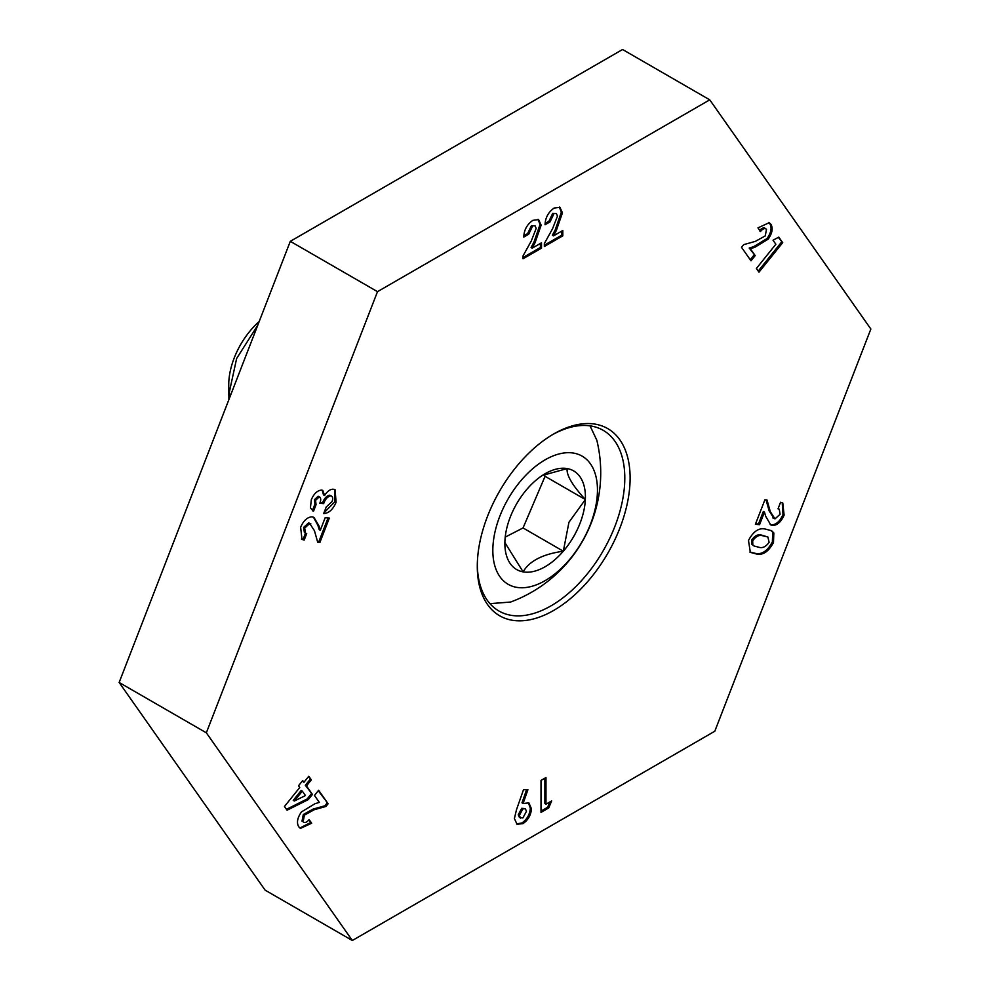<?xml version="1.0" encoding="UTF-8"?>
<svg xmlns="http://www.w3.org/2000/svg" width="990" height="990" viewBox="0 0 990 990"><rect width="100%" height="100%" fill="white"/><g stroke="black" fill="none" stroke-linecap="round" stroke-linejoin="round"><path stroke-width="1.49" d="M553.695 433.966L553.695 433.966A108.058 62.382 -60 0 1 630.11 478.083A108.058 62.382 -60 0 1 553.695 610.422A108.058 62.382 -60 0 1 477.291 566.305A108.058 62.382 -60 0 1 553.695 433.966L553.695 433.966M477.304 564.758A104.297 60.217 120 0 0 498.898 610.991A104.297 60.217 120 0 0 551.046 605.818A104.297 60.217 120 0 0 619.183 513.909A104.297 60.217 120 0 0 603.195 430.328A104.297 60.217 120 0 0 552.358 434.759M532.558 226.24L528.722 234.197L523.76 237.068C524.019 230.002 527.051 224.433 532.843 220.349L538.622 219.607L541.146 225.138L535.07 242.686L532.187 248.181L541.505 242.797L541.505 248.131L523.042 258.786L523.042 255.878L531.246 241.077L536.172 228.405L535.144 225.93L531.444 225.609L527.62 233.553L528.722 234.197M766.508 229.321C764.886 227.886 762.894 228.603 760.506 231.487L757.969 227.861L769.205 222.701L770.913 224.309C773.202 228.294 772.287 233.244 768.178 239.159L754.652 247.389L750.309 248.688L755.184 255.618L751.014 260.815L741.522 247.339L743.688 244.641L755.395 241.362L765.245 235.917L766.508 229.321L764.775 228.096M773.846 532.954L773.475 542.52C768.512 551.777 762.733 555.576 756.162 553.917L750.346 552.37L748.49 540.49C753.341 531.284 759.021 527.497 765.542 529.118L771.606 530.739L773.846 532.954L772.732 532.311L772.361 541.889L773.475 542.52M773.041 240.236L778.784 237.117L782.694 242.661L758.984 272.151L756.385 268.476L775.863 244.245L773.041 240.236M308.274 799.623L287.088 810.204L284.476 806.491L299.747 787.495L298.522 785.763L302.692 780.578L303.918 782.31L308.781 776.259L311.33 779.873L306.467 785.936L312.444 794.438L308.274 799.623L307.16 798.98L286.457 809.325M516.483 809.746L523.512 789.698L527.918 789.723L523.091 803.472L528.908 802.915L531.432 808.768C530.999 815.067 528.165 820.017 522.955 823.63L517.065 824.262L514.392 818.569L516.483 809.746M714.792 731.239L870.854 329.026L709.756 99.842L377.499 291.666L206.341 732.81L352.329 940.5L714.792 731.239M304.697 528.078L305.489 533.152L306.714 533.561L304.165 540.107L301.987 539.377L300.638 527.262C303.472 520.678 307.247 517.188 311.961 516.805L313.991 517.461L319.04 526.049L320.302 530.269L325.178 517.696L329.348 518.067L319.869 542.508L317.716 542.31L314.461 530.727L309.734 523.5L304.697 528.078L303.584 527.435L304.388 532.509L305.489 533.152L303.064 539.463L304.165 540.107M308.62 522.856L310.86 523.859L308.62 522.856L303.584 527.435M303.126 821.762L302.024 821.118L303.126 821.762C304.747 823.197 306.752 822.467 309.127 819.596L311.677 823.222L300.44 828.395L298.733 826.774C296.443 822.789 297.346 817.839 301.467 811.924L314.993 803.694L319.337 802.395L314.461 795.465L318.632 790.268L328.111 803.756L325.957 806.442L314.238 809.721L304.4 815.166L303.126 821.762M780.058 514.293L779.254 509.207L778.029 508.811L780.578 502.252L782.793 503.007L784.105 515.109C781.271 521.693 777.496 525.17 772.782 525.554L770.752 524.91L765.703 516.322L764.453 512.102L759.565 524.675L755.395 524.292L764.874 499.863L767.027 500.049L770.282 511.632L775.009 518.859L780.058 514.293M772.782 517.869L775.009 518.859M551.665 800.91L548.695 807.951L541.01 812.382L541.01 780.417L545.985 777.546L545.985 804.189L551.665 800.91M553.856 213.951L550.019 221.896L545.044 224.767C545.317 217.713 548.349 212.132 554.14 208.049L559.919 207.318L562.444 212.838L556.368 230.398L553.484 235.88L562.803 230.509L562.803 235.83L544.339 246.485L544.339 243.577L552.531 228.777L557.469 216.117L556.442 213.63L552.742 213.308L548.918 221.265L550.019 221.896M318.124 496.238L319.807 497.054L318.124 496.238L314.461 499.678L314.944 504.083L312.444 510.543L313.545 511.174L310.415 507.994L311.318 499.727C313.88 493.725 317.283 490.496 321.54 490.062L322.777 490.434L324.596 495.52C327.245 491.25 330.128 489.159 333.271 489.221L335.115 489.778L336.08 502.326C332.974 509.541 328.829 513.278 323.68 513.562L326.255 506.917L332.071 501.608C333.209 498.292 332.751 496.374 330.685 495.842C327.603 496.547 325.264 499.133 323.668 503.601L319.807 503.254C321.181 499.913 320.983 497.784 319.238 496.881L315.575 500.321L316.045 504.727L313.545 511.174L312.469 510.729M329.583 495.21L331.563 496.114L329.583 495.21C326.49 495.916 324.151 498.49 322.567 502.957L323.668 503.601M709.756 99.842L622.562 49.5L290.305 241.325L119.147 682.469L265.134 890.159L352.329 940.5M377.499 291.666L290.305 241.325M206.341 732.81L119.147 682.469M526.593 789.723L521.99 802.828L523.091 803.472M528.326 802.63L530.331 808.137L531.432 808.768M530.331 808.137C529.885 814.436 527.064 819.386 521.854 822.987L522.955 823.63M521.854 822.987L516.52 823.903M525.343 808.669L521.742 808.298L518.253 814.77L519.441 817.493L522.869 817.95L526.47 811.33L525.343 808.669L522.844 808.941L519.366 815.413L520.542 818.136M521.742 808.298L522.844 808.941M518.253 814.77L519.366 815.413M303.064 539.463L301.443 539.018M313.446 517.188L317.926 525.405L319.188 529.625L320.302 530.269M328.049 517.956L318.768 541.864L319.869 542.508M318.768 541.864L317.555 541.753M302.346 781.011L303.918 782.31M308.435 776.692L311.33 779.873M310.229 779.241L305.353 785.293L306.467 785.936M305.353 785.293L312.444 794.438M311.33 793.794L307.16 798.98M302.297 791.121L301.183 790.478L293.238 800.378L294.352 801.009L305.427 795.576L302.297 791.121L294.352 801.009M308.769 820.017L311.677 823.222M310.563 822.579L299.896 828.024M318.285 790.701L328.111 803.756M327.009 803.113L324.844 805.798L325.957 806.442M324.844 805.798L313.137 809.077L303.299 814.523L304.4 815.166M303.299 814.523L302.024 821.118M778.313 237.377L782.694 242.661M781.58 242.018L758.229 271.087M778.152 508.575L779.254 509.207M782.211 502.722L783.003 514.466L784.105 515.109M783.003 514.466C780.17 521.049 776.395 524.539 771.68 524.923L772.782 525.554M771.68 524.923L770.195 524.539M759.565 524.675L758.464 524.032L763.34 511.459L764.453 512.102M758.464 524.032L755.593 523.772M766.074 499.962L769.18 510.989L773.908 518.228M772.361 541.889C767.399 551.145 761.632 554.932 755.048 553.274L756.162 553.917M755.048 553.274L749.851 552.049M771.012 530.43L772.732 532.311M767.881 537.013L761.743 535.169C758.167 533.944 754.776 535.615 751.583 540.193L751.707 544.228L754.083 546.01L758.711 547.21C762.325 548.472 765.802 546.851 769.119 542.31L767.881 537.013L762.857 535.813C759.268 534.588 755.89 536.258 752.697 540.837L752.808 544.871L754.083 546.01M751.707 544.228L752.808 544.871M751.583 540.193L752.697 540.837M761.743 535.169L762.857 535.813M549.846 801.962L547.594 807.308L548.695 807.951M547.594 807.308L541.01 811.107M544.884 778.19L544.884 803.546L545.985 804.189M765.406 228.69C763.785 227.254 761.78 227.972 759.404 230.843M768.636 222.416L770.913 224.309M769.799 223.666C772.089 227.651 771.185 232.601 767.077 238.516L768.178 239.159M767.077 238.516L753.538 246.745L749.195 248.044L750.309 248.688M749.195 248.044L755.184 255.618M754.083 254.987L750.259 259.739M548.918 221.265L545.131 223.443M559.338 207.046L561.33 212.194L562.444 212.838M561.33 212.194L555.266 229.754L552.37 235.249L553.484 235.88M561.689 231.14L561.689 235.199L562.803 235.83M561.689 235.199L544.339 245.211M556.442 213.63L552.742 213.308M527.62 233.553L523.834 235.744M538.04 219.347L540.045 224.495L541.146 225.138M540.045 224.495L533.969 242.055L531.073 247.537L532.187 248.181M540.392 243.441L540.392 247.488L541.505 248.131M540.392 247.488L523.042 257.511M535.144 225.93L531.444 225.609M314.461 499.678L315.575 500.321M314.944 504.083L316.045 504.727M322.208 490.186L323.482 494.876L324.596 495.52M334.521 489.506L334.966 501.683L336.08 502.326M334.966 501.683L323.965 512.808M322.567 502.957L319.98 502.734M230.175 396.322A57.804 33.375 -60 0 1 228.938 389.33M228.913 399.589L228.74 384.739A57.804 33.375 -60 0 1 259.194 321.515M228.74 394.8L236.647 358.479L257.759 325.215M590.04 425.861L596.809 440.179A137.746 137.746 0 0 1 510.555 602.056L490 603.64M578.853 526.185A56.95 32.88 120 0 0 585.35 499.566A56.95 32.88 120 0 0 567.171 468.567A56.95 32.88 120 0 0 545.144 473.715A56.95 32.88 120 0 0 526.952 489.233A56.95 32.88 120 0 0 504.925 540.874A56.95 32.88 120 0 0 504.863 543.473A56.95 32.88 120 0 0 523.116 571.874A56.95 32.88 120 0 0 563.322 551.22A56.95 32.88 120 0 0 578.853 526.185M504.875 542.57L523.116 571.874C529.365 560.984 542.768 554.103 563.322 551.22L568.941 522.274L585.35 499.566C572.307 485.261 566.243 474.928 567.171 468.567L542.347 475.447M516.533 587.317A73.99 42.719 120 0 0 588.939 527.979A73.99 42.719 120 0 0 573.755 453.123A73.99 42.719 120 0 0 501.348 512.461A73.99 42.719 120 0 0 516.533 587.317M505.222 537.112L523.042 527.955L545.069 476.314L544.079 474.631M523.042 527.955L563.322 551.22M545.069 476.314L585.35 499.566M317.926 525.405L319.04 526.049M313.137 809.077L314.238 809.721M769.18 510.989L770.282 511.632M753.538 246.745L754.652 247.389M555.266 229.754L556.368 230.398M533.969 242.055L535.07 242.686"/></g></svg>

